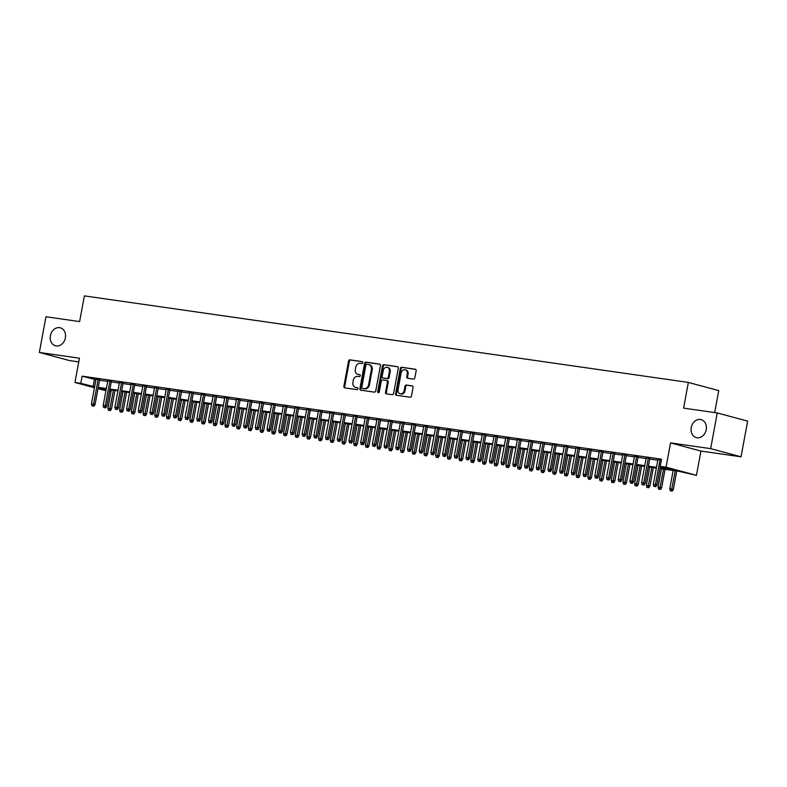 <?xml version="1.0" encoding="UTF-8"?>
<svg xmlns="http://www.w3.org/2000/svg" width="787" height="787" viewBox="0 0 787 787"><rect width="100%" height="100%" fill="white"/><g stroke="black" fill="none" stroke-linecap="round" stroke-linejoin="round"><path stroke-width="1.18" d="M362.787 362.699A1.003 0.807 -75 0 0 362.158 361.607L349.949 359.856A1.426 1.161 -75 0 0 348.543 361.095L343.87 386.319A1.426 1.161 -75 0 0 344.755 387.883L356.964 389.634A1.003 0.807 -75 0 0 357.328 387.666L355.754 387.44A4.565 3.709 -75 0 1 355.399 387.371A4.565 3.709 -75 0 1 352.901 382.433L353.294 380.328A4.565 3.709 -75 0 1 357.8 376.373L359.384 376.599A1.003 0.807 -75 0 0 359.748 374.642L358.164 374.415A4.565 3.709 -75 0 1 357.81 374.337A4.565 3.709 -75 0 1 355.321 369.398L355.714 367.303A4.565 3.709 -75 0 1 360.22 363.338L361.794 363.564A1.003 0.807 -75 0 0 362.787 362.699M691.242 427.538A9.306 7.545 -75 0 0 696.308 437.602A9.306 7.545 -75 0 0 706.224 429.682A9.306 7.545 -75 0 0 701.148 419.619A9.306 7.545 -75 0 0 691.242 427.538M50.388 335.715A9.306 7.545 -75 0 0 55.454 345.778A9.306 7.545 -75 0 0 65.37 337.859A9.306 7.545 -75 0 0 60.294 327.805A9.306 7.545 -75 0 0 50.388 335.715M413.441 379.098A1.426 1.161 -75 0 0 414.847 377.858L416.156 370.785A1.426 1.161 -75 0 0 415.27 369.211L401.714 367.273A1.426 1.161 -75 0 0 400.308 368.513L395.625 393.736A1.426 1.161 -75 0 0 396.52 395.3L410.076 397.238A1.426 1.161 -75 0 0 411.483 396.009L413.067 387.46A1.426 1.161 -75 0 0 412.181 385.886L406.377 385.059A1.426 1.161 -75 0 0 404.971 386.299L404.184 390.539A3.817 3.099 -75 0 1 400.121 393.785A3.817 3.099 -75 0 1 398.035 389.654L401.114 373.048A3.817 3.099 -75 0 1 405.177 369.801A3.817 3.099 -75 0 1 407.263 373.933L406.751 376.698A1.426 1.161 -75 0 0 407.636 378.262L413.441 379.098M717.252 412.949L747.65 421.114L741.039 456.804L710.641 448.639L717.252 412.949L683.598 408.119L688.359 382.423L84.376 295.892L79.615 321.588L45.961 316.767L39.35 352.458L79.438 358.203L74.942 382.472L80.795 383.308L82.114 376.166L661.523 459.185L660.195 466.327L666.048 467.163L696.446 475.328L678.276 471.177L659.959 468.56M710.641 448.639L670.544 442.894L666.048 467.163M380.426 365.66A1.426 1.161 -75 0 0 379.541 364.096L365.985 362.148A1.426 1.161 -75 0 0 364.568 363.387L359.895 388.611A1.426 1.161 -75 0 0 360.79 390.175L374.346 392.123A1.426 1.161 -75 0 0 375.753 390.883L380.426 365.66M383.849 364.715L397.405 366.653A1.426 1.161 -75 0 1 398.291 368.218L393.618 393.441A1.426 1.161 -75 0 1 392.211 394.68L386.407 393.854A1.426 1.161 -75 0 1 385.522 392.28L387.411 382.059A1.426 1.161 -75 0 0 386.525 380.485L382.679 379.934A1.426 1.161 -75 0 0 381.272 381.174L379.295 391.828A1.003 0.807 -75 0 1 377.681 391.592L382.443 365.945A1.426 1.161 -75 0 1 383.849 364.715L397.809 366.821M39.35 352.458L69.748 360.623L78.749 361.912M99.664 379.688L96.044 379.167M111.37 381.37L107.75 380.849M123.077 383.043L119.457 382.521M134.784 384.715L131.163 384.204M146.49 386.397L142.87 385.876M158.187 388.07L154.577 387.558M169.894 389.752L166.273 389.231M181.6 391.424L177.98 390.913M193.307 393.107L189.687 392.585M205.014 394.779L201.393 394.267M216.72 396.461L213.1 395.94M228.427 398.133L224.807 397.622M240.124 399.816L236.503 399.294M251.83 401.488L248.21 400.977M263.537 403.17L259.917 402.649M275.243 404.843L271.623 404.331M286.95 406.525L283.33 406.003M298.657 408.197L295.036 407.676M310.353 409.879L306.743 409.358M322.06 411.552L318.44 411.03M333.767 413.234L330.147 412.713M345.473 414.906L341.853 414.385M357.18 416.589L353.56 416.067M368.887 418.261L365.266 417.74M380.583 419.943L376.973 419.422M392.29 421.616L388.67 421.094M403.997 423.298L400.376 422.776M415.703 424.97L412.083 424.449M427.41 426.643L423.79 426.131M439.116 428.325L435.496 427.803M450.823 429.997L447.203 429.486M462.52 431.679L458.91 431.158M474.227 433.352L470.606 432.84M485.933 435.034L482.313 434.513M497.64 436.706L494.02 436.195M509.346 438.389L505.726 437.867M521.053 440.061L517.433 439.549M532.75 441.743L529.139 441.222M544.456 443.415L540.836 442.904M556.163 445.098L552.543 444.576M567.87 446.77L564.249 446.259M579.576 448.452L575.956 447.931M591.283 450.125L587.663 449.603M602.99 451.807L599.369 451.285M614.686 453.479L611.076 452.958M626.393 455.161L622.773 454.64M638.1 456.834L634.479 456.312M649.806 458.516L646.186 457.995M82.114 376.166L95.945 379.698M99.565 380.219L107.652 381.37M111.272 381.892L119.358 383.053M122.979 383.574L131.065 384.725M134.685 385.246L142.772 386.407M146.392 386.929L154.478 388.08M158.089 388.601L166.175 389.762M169.795 390.283L177.882 391.434M181.502 391.956L189.588 393.116M193.209 393.628L201.295 394.789M204.915 395.31L213.002 396.471M216.622 396.982L224.708 398.143M228.328 398.665L236.415 399.826M240.025 400.337L248.112 401.498M251.732 402.019L259.818 403.18M263.438 403.692L271.525 404.852M275.145 405.374L283.231 406.535M286.852 407.046L294.938 408.207M298.558 408.728L306.645 409.889M310.255 410.401L318.342 411.562M321.962 412.083L330.048 413.244M333.668 413.755L341.755 414.916M345.375 415.438L353.461 416.598M357.082 417.11L365.168 418.271M368.788 418.792L376.875 419.943M380.495 420.465L388.581 421.625M392.192 422.147L400.278 423.298M403.898 423.819L411.985 424.98M415.605 425.501L423.691 426.652M427.311 427.174L435.398 428.335M439.018 428.856L447.105 430.007M450.725 430.528L458.811 431.689M462.422 432.211L470.508 433.362M474.128 433.883L482.215 435.044M485.835 435.555L493.921 436.716M497.541 437.238L505.628 438.398M509.248 438.91L517.334 440.071M520.955 440.592L529.041 441.753M532.661 442.264L540.738 443.425M544.358 443.947L552.444 445.108M556.065 445.619L564.151 446.78M567.771 447.301L575.858 448.462M579.478 448.974L587.564 450.134M591.185 450.656L599.271 451.817M602.891 452.328L610.978 453.489M614.588 454.01L622.674 455.171M626.295 455.683L634.381 456.844M638.001 457.365L646.088 458.516M649.708 459.037L657.794 460.198M661.385 459.913L657.893 459.667M714.685 412.575L718.757 390.598L688.359 382.423M670.544 442.894L700.942 451.059L741.039 456.804M700.942 451.059L696.446 475.328M109.58 391.041L111.026 391.434L109.541 391.237M105.92 390.726L98.001 388.67M660.086 467.852L672.521 469.632L660.195 466.327M80.795 383.308L94.627 386.84M98.247 387.352L106.334 388.512M109.954 389.034L118.04 390.195M121.651 390.706L129.737 391.867M133.357 392.388L141.444 393.539M145.064 394.061L153.15 395.222M156.77 395.743L164.857 396.894M168.477 397.415L176.563 398.576M180.184 399.098L188.27 400.249M191.89 400.77L199.967 401.931M203.587 402.452L211.673 403.603M215.294 404.125L223.38 405.285M227 405.807L235.087 406.958M238.707 407.479L246.793 408.64M250.414 409.161L258.5 410.312M262.12 410.834L270.207 411.995M273.817 412.506L281.903 413.667M285.524 414.188L293.61 415.349M297.23 415.861L305.317 417.021M308.937 417.543L317.023 418.704M320.643 419.215L328.73 420.376M332.35 420.897L340.437 422.058M344.057 422.57L352.133 423.731M355.754 424.252L363.84 425.413M367.46 425.924L375.547 427.085M379.167 427.607L387.253 428.767M390.873 429.279L398.96 430.44M402.58 430.961L410.666 432.122M414.287 432.634L422.373 433.794M425.983 434.316L434.07 435.467M437.69 435.988L445.776 437.149M449.397 437.67L457.483 438.821M461.103 439.343L469.19 440.504M472.81 441.025L480.896 442.176M484.517 442.697L492.603 443.858M496.223 444.38L504.3 445.531M507.92 446.052L516.006 447.213M519.627 447.734L527.713 448.885M531.333 449.407L539.42 450.567M543.04 451.079L551.126 452.24M554.746 452.761L562.833 453.922M566.453 454.433L574.54 455.594M578.15 456.116L586.236 457.277M589.856 457.788L597.943 458.949M601.563 459.47L609.65 460.631M613.27 461.143L621.356 462.303M624.976 462.825L633.063 463.986M636.683 464.497L644.769 465.658M648.39 466.179L656.466 467.34M94.46 387.716L74.942 382.472M106.196 389.221L98.867 388.168L106.038 390.096M656.338 468.039L648.252 466.878M644.632 466.366L636.545 465.206M632.935 464.684L624.848 463.523M621.228 463.012L613.142 461.851M609.522 461.33L601.435 460.169M597.815 459.657L589.729 458.496M586.108 457.975L578.022 456.814M574.402 456.303L566.315 455.142M562.695 454.62L554.619 453.46M550.998 452.948L542.912 451.787M539.292 451.266L531.205 450.115M527.585 449.593L519.499 448.433M515.879 447.911L507.792 446.76M504.172 446.239L496.085 445.078M492.465 444.557L484.379 443.406M480.768 442.884L472.682 441.723M469.062 441.202L460.975 440.051M457.355 439.53L449.269 438.369M445.649 437.847L437.562 436.696M433.942 436.175L425.856 435.014M422.235 434.493L414.149 433.342M410.529 432.82L402.452 431.66M398.832 431.148L390.745 429.987M387.125 429.466L379.039 428.305M375.419 427.794L367.332 426.633M363.712 426.111L355.626 424.95M352.005 424.439L343.919 423.278M340.299 422.757L332.212 421.596M328.602 421.084L320.516 419.924M316.895 419.402L308.809 418.241M305.189 417.73L297.102 416.569M293.482 416.048L285.396 414.887M281.776 414.375L273.689 413.214M270.069 412.693L261.982 411.532M258.362 411.021L250.286 409.86M246.665 409.338L238.579 408.187M234.959 407.666L226.872 406.505M223.252 405.984L215.166 404.833M211.546 404.311L203.459 403.151M199.839 402.629L191.753 401.478M188.132 400.957L180.046 399.796M176.436 399.275L168.349 398.124M164.729 397.602L156.643 396.441M153.022 395.92L144.936 394.769M141.316 394.248L133.229 393.087M129.609 392.565L121.523 391.414M117.902 390.893L109.816 389.732M94.44 379.482L93.122 386.624M357.81 374.337L358.636 374.563A4.565 3.709 -75 0 0 358.99 374.632L358.164 374.415M360.082 374.789L358.99 374.632M355.399 387.371L356.216 387.588A4.565 3.709 -75 0 0 356.57 387.666L355.754 387.44M357.662 387.824L356.57 387.666M362.492 361.754L350.776 360.072A1.426 1.161 -75 0 0 349.369 361.312L344.686 386.535A1.426 1.161 -75 0 0 345.168 387.942M379.944 364.253L366.801 362.374A1.426 1.161 -75 0 0 365.394 363.614L360.721 388.837A1.426 1.161 -75 0 0 361.203 390.234M366.88 364.292A1.003 0.807 -75 0 0 365.896 365.158L361.794 387.302A1.003 0.807 -75 0 0 362.413 388.394L364.076 388.64A4.565 3.709 -75 0 0 368.591 384.676L371.395 369.546A4.565 3.709 -75 0 0 368.906 364.607A4.565 3.709 -75 0 0 368.542 364.538L366.88 364.292M363.082 388.581A1.003 0.807 -75 0 0 363.24 388.621L362.413 388.394M368.906 364.607L369.723 364.824A4.565 3.709 -75 0 1 372.212 369.762L369.408 384.902A4.565 3.709 -75 0 1 364.902 388.857L363.24 388.621M386.742 380.544L387.342 380.711A1.426 1.161 -75 0 1 388.237 382.275L386.338 392.506A1.426 1.161 -75 0 0 386.82 393.913M384.666 364.932A1.426 1.161 -75 0 0 383.259 366.171L378.508 391.818A1.003 0.807 -75 0 0 378.675 392.644M389.378 371.434A3.817 3.099 -75 0 0 387.302 367.313A3.817 3.099 -75 0 0 383.239 370.559L382.148 376.412A1.426 1.161 -75 0 0 383.043 377.976L386.889 378.527A1.426 1.161 -75 0 0 388.296 377.288L389.378 371.434L390.204 371.661A3.817 3.099 -75 0 0 388.119 367.529L387.302 367.313M383.643 378.134A1.426 1.161 -75 0 0 383.859 378.193L383.043 377.976M390.204 371.661L389.122 377.514A1.426 1.161 -75 0 1 387.706 378.744L383.859 378.193M405.177 369.801L406.003 370.018A3.817 3.099 -75 0 1 408.079 374.15L407.568 376.914A1.426 1.161 -75 0 0 408.05 378.321M400.121 393.785L400.937 394.002A3.817 3.099 -75 0 0 405 390.755L404.184 390.539M412.585 386.053L407.204 385.276A1.426 1.161 -75 0 0 405.787 386.515L405 390.755M415.674 369.378L402.531 367.49A1.426 1.161 -75 0 0 401.124 368.729L396.451 393.953A1.426 1.161 -75 0 0 396.933 395.359M108.37 410.224L110.357 410.607L108.37 410.224L107.917 408.207L111.498 408.915L114.922 390.47M109.541 410.391L113.407 390.244M107.917 408.207L111.301 389.949M111.498 408.915L110.357 410.607M93.102 405.974L91.931 405.807L93.928 406.19L93.102 405.974L93.594 404.095L91.479 403.79L96.093 378.921M98.198 379.216L93.594 404.095L95.07 404.498L99.713 379.442M93.928 406.19L95.07 404.498M91.479 403.79L91.931 405.807M120.067 411.896L122.064 412.29L120.067 411.896L119.614 409.889L123.205 410.588L126.618 392.142M121.237 412.063L125.113 391.926M119.614 409.889L123.008 391.621M123.205 410.588L122.064 412.29M131.773 413.578L133.77 413.962L131.773 413.578L131.321 411.562L134.911 412.27L138.325 393.815M132.944 413.746L136.82 393.598M131.321 411.562L134.705 393.303M134.911 412.27L133.77 413.962M143.48 415.251L145.477 415.644L143.48 415.251L143.027 413.244L146.618 413.942L150.032 395.497M144.651 415.418L148.517 395.281M143.027 413.244L146.412 394.976M146.618 413.942L145.477 415.644M155.187 416.933L157.184 417.317L155.187 416.933L154.734 414.916L158.315 415.625L161.738 397.169M156.357 417.1L160.223 396.953M154.734 414.916L158.118 396.658M158.315 415.625L157.184 417.317M104.809 407.646L103.638 407.479L105.635 407.873L104.809 407.646L105.291 405.777L103.186 405.472L107.799 380.593M109.905 380.898L105.291 405.777L106.776 406.171L111.42 381.115M105.635 407.873L106.776 406.171M103.186 405.472L103.638 407.479M116.515 409.329L115.345 409.161L117.342 409.545L116.515 409.329L116.997 407.45L114.892 407.145L119.506 382.275M121.611 382.571L116.997 407.45L118.483 407.853L123.126 382.787M117.342 409.545L118.483 407.853M114.892 407.145L115.345 409.161M128.222 411.001L127.051 410.834L129.038 411.227L128.222 411.001L128.704 409.132L126.599 408.827L131.213 383.948M133.318 384.253L128.704 409.132L130.18 409.525L134.823 384.469M129.038 411.227L130.18 409.525M126.599 408.827L127.051 410.834M139.929 412.683L138.758 412.516L140.745 412.9L139.929 412.683L140.411 410.804L138.305 410.499L142.909 385.63M145.024 385.925L140.411 410.804L141.886 411.207L146.53 386.142M140.745 412.9L141.886 411.207M138.305 410.499L138.758 412.516M166.893 418.605L168.88 418.999L166.893 418.605L166.441 416.598L170.022 417.297L173.445 398.852M168.064 418.773L171.93 398.635M166.441 416.598L169.825 398.33M170.022 417.297L168.88 418.999M151.635 414.356L150.465 414.188L152.452 414.582L151.635 414.356L152.117 412.486L150.012 412.181L154.616 387.302M156.721 387.607L152.117 412.486L153.593 412.88L158.236 387.824M152.452 414.582L153.593 412.88M150.012 412.181L150.465 414.188M178.6 420.288L180.587 420.671L178.6 420.288L178.147 418.271L181.728 418.969L185.152 400.524M179.77 420.455L183.637 400.308M178.147 418.271L181.531 400.012M181.728 418.969L180.587 420.671M190.306 421.96L192.294 422.353L190.306 421.96L189.854 419.953L193.435 420.652L196.858 402.206M191.477 422.127L195.343 401.99M189.854 419.953L193.238 401.685M193.435 420.652L192.294 422.353M202.003 423.642L204 424.026L202.003 423.642L201.551 421.625L205.141 422.324L208.555 403.879M203.174 423.809L207.05 403.662M201.551 421.625L204.935 403.367M205.141 422.324L204 424.026M213.71 425.314L215.707 425.708L213.71 425.314L213.257 423.308L216.848 424.006L220.262 405.561M214.881 425.482L218.756 405.344M213.257 423.308L216.641 405.039M216.848 424.006L215.707 425.708M225.416 426.997L227.413 427.38L225.416 426.997L224.964 424.98L228.555 425.678L231.968 407.233M226.587 427.164L230.453 407.017M224.964 424.98L228.348 406.722M228.555 425.678L227.413 427.38M163.332 416.038L162.161 415.87L164.158 416.254L163.332 416.038L163.824 414.159L161.709 413.854L166.323 388.985M168.428 389.28L163.824 414.159L165.3 414.552L169.943 389.496M164.158 416.254L165.3 414.552M161.709 413.854L162.161 415.87M175.039 417.71L173.868 417.543L175.865 417.936L175.039 417.71L175.521 415.841L173.415 415.536L178.029 390.657M180.134 390.962L175.521 415.841L177.006 416.234L181.649 391.178M175.865 417.936L177.006 416.234M173.415 415.536L173.868 417.543M186.745 419.392L185.575 419.225L187.572 419.609L186.745 419.392L187.227 417.513L185.122 417.208L189.736 392.339M191.841 392.634L187.227 417.513L188.713 417.907L193.356 392.851M187.572 419.609L188.713 417.907M185.122 417.208L185.575 419.225M198.452 421.065L197.281 420.897L199.278 421.291L198.452 421.065L198.934 419.186L196.829 418.891L201.442 394.012M203.548 394.317L198.934 419.186L200.41 419.589L205.063 394.533M199.278 421.291L200.41 419.589M196.829 418.891L197.281 420.897M210.159 422.747L208.988 422.58L210.975 422.963L210.159 422.747L210.641 420.868L208.535 420.563L213.139 395.694M215.254 395.989L210.641 420.868L212.116 421.261L216.759 396.205M210.975 422.963L212.116 421.261M208.535 420.563L208.988 422.58M237.123 428.669L239.11 429.063L237.123 428.669L236.671 426.662L240.251 427.361L243.675 408.915M238.294 428.836L242.16 408.699M236.671 426.662L240.055 408.394M240.251 427.361L239.11 429.063M221.865 424.419L220.694 424.252L222.682 424.646L221.865 424.419L222.347 422.54L220.242 422.245L224.846 397.366M226.961 397.671L222.347 422.54L223.823 422.944L228.466 397.888M222.682 424.646L223.823 422.944M220.242 422.245L220.694 424.252M248.83 430.351L250.817 430.735L248.83 430.351L248.377 428.335L251.958 429.033L255.382 410.588M250 430.519L253.867 410.371M248.377 428.335L251.761 410.076M251.958 429.033L250.817 430.735M233.572 426.101L232.401 425.934L234.388 426.318L233.572 426.101L234.054 424.223L231.949 423.918L236.553 399.048M238.658 399.343L234.054 424.223L235.529 424.616L240.173 399.56M234.388 426.318L235.529 424.616M231.949 423.918L232.401 425.934M260.536 432.024L262.524 432.417L260.536 432.024L260.084 430.017L263.665 430.715L267.088 412.27M261.707 432.191L265.573 412.054M260.084 430.017L263.468 411.749M263.665 430.715L262.524 432.417M245.269 427.774L244.098 427.607L246.095 428L245.269 427.774L245.76 425.895L243.645 425.6L248.259 400.721M250.364 401.026L245.76 425.895L247.236 426.298L251.879 401.242M246.095 428L247.236 426.298M243.645 425.6L244.098 427.607M272.233 433.706L274.23 434.09L272.233 433.706L271.781 431.689L275.371 432.388L278.785 413.942M273.404 433.873L277.28 413.726M271.781 431.689L275.175 413.431M275.371 432.388L274.23 434.09M256.975 429.456L255.805 429.289L257.802 429.672L256.975 429.456L257.457 427.577L255.352 427.272L259.966 402.403M262.071 402.698L257.457 427.577L258.943 427.971L263.586 402.914M257.802 429.672L258.943 427.971M255.352 427.272L255.805 429.289M283.94 435.378L285.937 435.772L283.94 435.378L283.487 433.371L287.078 434.07L290.492 415.625M285.11 435.545L288.986 415.408M283.487 433.371L286.871 415.103M287.078 434.07L285.937 435.772M268.682 431.128L267.511 430.961L269.508 431.355L268.682 431.128L269.164 429.249L267.059 428.954L271.672 404.075M273.778 404.38L269.164 429.249L270.649 429.653L275.293 404.597M269.508 431.355L270.649 429.653M267.059 428.954L267.511 430.961M295.646 437.06L297.643 437.444L295.646 437.06L295.194 435.044L298.785 435.742L302.198 417.297M296.817 437.228L300.683 417.08M295.194 435.044L298.578 416.776M298.785 435.742L297.643 437.444M280.388 432.811L279.218 432.643L281.205 433.027L280.388 432.811L280.87 430.932L278.765 430.627L283.379 405.748M285.484 406.053L280.87 430.932L282.346 431.325L286.989 406.269M281.205 433.027L282.346 431.325M278.765 430.627L279.218 432.643M307.353 438.733L309.35 439.126L307.353 438.733L306.9 436.726L310.481 437.424L313.905 418.979M308.524 438.9L312.39 418.763M306.9 436.726L310.285 418.458M310.481 437.424L309.35 439.126M319.06 440.415L321.047 440.799L319.06 440.415L318.607 438.398L322.188 439.097L325.611 420.652M320.23 440.582L324.096 420.435M318.607 438.398L321.991 420.13M322.188 439.097L321.047 440.799M330.766 442.087L332.753 442.481L330.766 442.087L330.314 440.081L333.895 440.779L337.318 422.334M331.937 442.255L335.803 422.117M330.314 440.081L333.698 421.812M333.895 440.779L332.753 442.481M342.473 443.77L344.46 444.153L342.473 443.77L342.02 441.753L345.601 442.451L349.025 424.006M343.644 443.937L347.51 423.79M342.02 441.753L345.404 423.485M345.601 442.451L344.46 444.153M354.17 445.442L356.167 445.835L354.17 445.442L353.717 443.435L357.308 444.134L360.721 425.688M355.34 445.609L359.216 425.472M353.717 443.435L357.101 425.167M357.308 444.134L356.167 445.835M365.876 447.124L367.873 447.508L365.876 447.124L365.424 445.108L369.014 445.806L372.428 427.361M367.047 447.291L370.913 427.144M365.424 445.108L368.808 426.839M369.014 445.806L367.873 447.508M377.583 448.797L379.58 449.18L377.583 448.797L377.13 446.79L380.721 447.488L384.135 429.043M378.754 448.964L382.62 428.826M377.13 446.79L380.514 428.522M380.721 447.488L379.58 449.18M389.29 450.469L391.277 450.862L389.29 450.469L388.837 448.462L392.418 449.161L395.841 430.715M390.46 450.646L394.326 430.499M388.837 448.462L392.221 430.194M392.418 449.161L391.277 450.862M400.996 452.151L402.983 452.535L400.996 452.151L400.544 450.134L404.125 450.843L407.548 432.388M402.167 452.318L406.033 432.171M400.544 450.134L403.928 431.876M404.125 450.843L402.983 452.535M412.703 453.824L414.69 454.217L412.703 453.824L412.25 451.817L415.831 452.515L419.255 434.07M413.873 453.991L417.74 433.853M412.25 451.817L415.634 433.548M415.831 452.515L414.69 454.217M424.4 455.506L426.397 455.889L424.4 455.506L423.947 453.489L427.538 454.197L430.951 435.742M425.57 455.673L429.446 435.526M423.947 453.489L427.341 435.231M427.538 454.197L426.397 455.889M436.106 457.178L438.103 457.572L436.106 457.178L435.654 455.171L439.244 455.87L442.658 437.424M437.277 457.345L441.153 437.208M435.654 455.171L439.038 436.903M439.244 455.87L438.103 457.572M447.813 458.86L449.81 459.244L447.813 458.86L447.36 456.844L450.951 457.542L454.365 439.097M448.983 459.028L452.85 438.88M447.36 456.844L450.744 438.585M450.951 457.542L449.81 459.244M459.519 460.533L461.516 460.926L459.519 460.533L459.067 458.526L462.648 459.224L466.071 440.779M460.69 460.7L464.556 440.563M459.067 458.526L462.451 440.258M462.648 459.224L461.516 460.926M471.226 462.215L473.213 462.599L471.226 462.215L470.774 460.198L474.354 460.897L477.778 442.451M472.397 462.382L476.263 442.235M470.774 460.198L474.158 441.94M474.354 460.897L473.213 462.599M482.933 463.887L484.92 464.281L482.933 463.887L482.48 461.88L486.061 462.579L489.484 444.134M484.103 464.055L487.97 443.917M482.48 461.88L485.864 443.612M486.061 462.579L484.92 464.281M494.639 465.57L496.627 465.953L494.639 465.57L494.187 463.553L497.768 464.251L501.191 445.806M495.81 465.737L499.676 445.59M494.187 463.553L497.571 445.294M497.768 464.251L496.627 465.953M506.336 467.242L508.333 467.635L506.336 467.242L505.884 465.235L509.474 465.934L512.888 447.488M507.507 467.409L511.383 447.272M505.884 465.235L509.268 446.967M509.474 465.934L508.333 467.635M292.095 434.483L290.924 434.316L292.912 434.709L292.095 434.483L292.577 432.604L290.472 432.309L295.076 407.43M297.191 407.735L292.577 432.604L294.053 433.007L298.696 407.951M292.912 434.709L294.053 433.007M290.472 432.309L290.924 434.316M303.802 436.165L302.631 435.998L304.618 436.382L303.802 436.165L304.284 434.286L302.178 433.981L306.782 409.102M308.888 409.407L304.284 434.286L305.759 434.68L310.403 409.624M304.618 436.382L305.759 434.68M302.178 433.981L302.631 435.998M315.498 437.838L314.328 437.67L316.325 438.064L315.498 437.838L315.99 435.959L313.875 435.664L318.489 410.784M320.594 411.089L315.99 435.959L317.466 436.362L322.109 411.306M316.325 438.064L317.466 436.362M313.875 435.664L314.328 437.67M327.205 439.52L326.034 439.353L328.031 439.736L327.205 439.52L327.687 437.641L325.582 437.336L330.196 412.457M332.301 412.762L327.687 437.641L329.173 438.034L333.816 412.978M328.031 439.736L329.173 438.034M325.582 437.336L326.034 439.353M338.912 441.192L337.741 441.025L339.738 441.418L338.912 441.192L339.394 439.313L337.289 439.018L341.902 414.139M344.008 414.444L339.394 439.313L340.879 439.717L345.523 414.66M339.738 441.418L340.879 439.717M337.289 439.018L337.741 441.025M350.618 442.874L349.448 442.697L351.435 443.091L350.618 442.874L351.1 440.995L348.995 440.69L353.609 415.811M355.714 416.116L351.1 440.995L352.576 441.389L357.229 416.333M351.435 443.091L352.576 441.389M348.995 440.69L349.448 442.697M362.325 444.547L361.154 444.38L363.141 444.763L362.325 444.547L362.807 442.668L360.702 442.373L365.306 417.494M367.421 417.799L362.807 442.668L364.283 443.071L368.926 418.015M363.141 444.763L364.283 443.071M360.702 442.373L361.154 444.38M374.032 446.229L372.861 446.052L374.848 446.445L374.032 446.229L374.514 444.35L372.408 444.045L377.012 419.166M379.118 419.471L374.514 444.35L375.989 444.744L380.633 419.687M374.848 446.445L375.989 444.744M372.408 444.045L372.861 446.052M385.738 447.901L384.568 447.734L386.555 448.118L385.738 447.901L386.22 446.022L384.115 445.717L388.719 420.848M390.824 421.143L386.22 446.022L387.696 446.426L392.339 421.36M386.555 448.118L387.696 446.426M384.115 445.717L384.568 447.734M397.435 449.574L396.264 449.407L398.261 449.8L397.435 449.574L397.927 447.705L395.812 447.4L400.426 422.521M402.531 422.826L397.927 447.705L399.403 448.098L404.046 423.042M398.261 449.8L399.403 448.098M395.812 447.4L396.264 449.407M409.142 451.256L407.971 451.089L409.968 451.472L409.142 451.256L409.624 449.377L407.518 449.072L412.132 424.203M414.237 424.498L409.624 449.377L411.109 449.78L415.752 424.714M409.968 451.472L411.109 449.78M407.518 449.072L407.971 451.089M420.848 452.928L419.678 452.761L421.675 453.155L420.848 452.928L421.33 451.059L419.225 450.754L423.839 425.875M425.944 426.18L421.33 451.059L422.816 451.453L427.459 426.397M421.675 453.155L422.816 451.453M419.225 450.754L419.678 452.761M432.555 454.611L431.384 454.443L433.371 454.827L432.555 454.611L433.037 452.732L430.932 452.427L435.545 427.557M437.651 427.853L433.037 452.732L434.513 453.125L439.156 428.069M433.371 454.827L434.513 453.125M430.932 452.427L431.384 454.443M444.262 456.283L443.091 456.116L445.078 456.509L444.262 456.283L444.744 454.414L442.638 454.109L447.242 429.23M449.357 429.535L444.744 454.414L446.219 454.807L450.862 429.751M445.078 456.509L446.219 454.807M442.638 454.109L443.091 456.116M455.968 457.965L454.797 457.798L456.785 458.182L455.968 457.965L456.45 456.086L454.345 455.781L458.949 430.912M461.054 431.207L456.45 456.086L457.926 456.48L462.569 431.424M456.785 458.182L457.926 456.48M454.345 455.781L454.797 457.798M467.665 459.638L466.494 459.47L468.491 459.864L467.665 459.638L468.157 457.768L466.042 457.463L470.656 432.584M472.761 432.889L468.157 457.768L469.632 458.162L474.276 433.106M468.491 459.864L469.632 458.162M466.042 457.463L466.494 459.47M479.372 461.32L478.201 461.152L480.198 461.536L479.372 461.32L479.854 459.441L477.748 459.136L482.362 434.267M484.467 434.562L479.854 459.441L481.339 459.834L485.982 434.778M480.198 461.536L481.339 459.834M477.748 459.136L478.201 461.152M491.078 462.992L489.908 462.825L491.905 463.218L491.078 462.992L491.56 461.113L489.455 460.818L494.069 435.939M496.174 436.244L491.56 461.113L493.046 461.516L497.689 436.46M491.905 463.218L493.046 461.516M489.455 460.818L489.908 462.825M518.043 468.924L520.04 469.308L518.043 468.924L517.59 466.907L521.181 467.606L524.595 449.161M519.213 469.091L523.08 448.944M517.59 466.907L520.974 448.649M521.181 467.606L520.04 469.308M529.749 470.596L531.746 470.99L529.749 470.596L529.297 468.59L532.888 469.288L536.301 450.843M530.92 470.764L534.786 450.626M529.297 468.59L532.681 450.321M532.888 469.288L531.746 470.99M541.456 472.279L543.443 472.662L541.456 472.279L541.003 470.262L544.584 470.96L548.008 452.515M542.627 472.446L546.493 452.299M541.003 470.262L544.388 452.004M544.584 470.96L543.443 472.662M553.163 473.951L555.15 474.345L553.163 473.951L552.71 471.944L556.291 472.643L559.714 454.197M554.333 474.118L558.199 453.981M552.71 471.944L556.094 453.676M556.291 472.643L555.15 474.345M564.869 475.633L566.856 476.017L564.869 475.633L564.417 473.617L567.998 474.315L571.421 455.87M566.04 475.801L569.906 455.653M564.417 473.617L567.801 455.348M567.998 474.315L566.856 476.017M576.566 477.306L578.563 477.699L576.566 477.306L576.114 475.299L579.704 475.997L583.118 457.552M577.737 477.473L581.613 457.336M576.114 475.299L579.507 457.031M579.704 475.997L578.563 477.699M588.273 478.988L590.27 479.372L588.273 478.988L587.82 476.971L591.411 477.67L594.824 459.224M589.443 479.155L593.319 459.008M587.82 476.971L591.204 458.703M591.411 477.67L590.27 479.372M599.979 480.66L601.976 481.054L599.979 480.66L599.527 478.653L603.117 479.352L606.531 460.907M601.15 480.827L605.016 460.69M599.527 478.653L602.911 460.385M603.117 479.352L601.976 481.054M611.686 482.342L613.673 482.726L611.686 482.342L611.233 480.326L614.814 481.024L618.238 462.579M612.857 482.51L616.723 462.363M611.233 480.326L614.617 462.058M614.814 481.024L613.673 482.726M623.393 484.015L625.38 484.408L623.393 484.015L622.94 482.008L626.521 482.706L629.944 464.261M624.563 484.182L628.429 464.045M622.94 482.008L626.324 463.74M626.521 482.706L625.38 484.408M502.785 464.674L501.614 464.507L503.601 464.891L502.785 464.674L503.267 462.795L501.162 462.49L505.775 437.621M507.881 437.916L503.267 462.795L504.742 463.189L509.396 438.133M503.601 464.891L504.742 463.189M501.162 462.49L501.614 464.507M514.491 466.347L513.321 466.179L515.308 466.573L514.491 466.347L514.973 464.468L512.868 464.173L517.472 439.294M519.587 439.599L514.973 464.468L516.449 464.871L521.092 439.815M515.308 466.573L516.449 464.871M512.868 464.173L513.321 466.179M526.198 468.029L525.027 467.862L527.015 468.245L526.198 468.029L526.68 466.15L524.575 465.845L529.179 440.976M531.284 441.271L526.68 466.15L528.156 466.543L532.799 441.487M527.015 468.245L528.156 466.543M524.575 465.845L525.027 467.862M537.905 469.701L536.734 469.534L538.721 469.928L537.905 469.701L538.387 467.822L536.272 467.527L540.885 442.648M542.991 442.953L538.387 467.822L539.862 468.226L544.506 443.17M538.721 469.928L539.862 468.226M536.272 467.527L536.734 469.534M549.601 471.383L548.431 471.216L550.428 471.6L549.601 471.383L550.093 469.505L547.978 469.2L552.592 444.33M554.697 444.625L550.093 469.505L551.569 469.898L556.212 444.842M550.428 471.6L551.569 469.898M547.978 469.2L548.431 471.216M561.308 473.056L560.137 472.889L562.134 473.282L561.308 473.056L561.79 471.177L559.685 470.882L564.299 446.003M566.404 446.308L561.79 471.177L563.276 471.58L567.919 446.524M562.134 473.282L563.276 471.58M559.685 470.882L560.137 472.889M573.015 474.738L571.844 474.571L573.841 474.954L573.015 474.738L573.497 472.859L571.392 472.554L576.005 447.675M578.111 447.98L573.497 472.859L574.982 473.253L579.626 448.197M573.841 474.954L574.982 473.253M571.392 472.554L571.844 474.571M584.721 476.41L583.551 476.243L585.538 476.637L584.721 476.41L585.203 474.531L583.098 474.236L587.712 449.357M589.817 449.662L585.203 474.531L586.679 474.935L591.322 449.879M585.538 476.637L586.679 474.935M583.098 474.236L583.551 476.243M596.428 478.093L595.257 477.925L597.244 478.309L596.428 478.093L596.91 476.214L594.805 475.909L599.409 451.03M601.524 451.335L596.91 476.214L598.386 476.607L603.029 451.551M597.244 478.309L598.386 476.607M594.805 475.909L595.257 477.925M608.135 479.765L606.964 479.598L608.951 479.991L608.135 479.765L608.617 477.886L606.511 477.591L611.115 452.712M613.221 453.017L608.617 477.886L610.092 478.289L614.736 453.233M608.951 479.991L610.092 478.289M606.511 477.591L606.964 479.598M635.099 485.697L637.086 486.081L635.099 485.697L634.647 483.68L638.227 484.379L641.651 465.934M636.27 485.864L640.136 465.717M634.647 483.68L638.031 465.412M638.227 484.379L637.086 486.081M619.831 481.447L618.661 481.28L620.658 481.664L619.831 481.447L620.323 479.568L618.208 479.263L622.822 454.384M624.927 454.689L620.323 479.568L621.799 479.962L626.442 454.906M620.658 481.664L621.799 479.962M618.208 479.263L618.661 481.28M646.806 487.369L648.793 487.763L646.806 487.369L646.353 485.363L649.934 486.061L653.358 467.616M647.976 487.537L651.843 467.399M646.353 485.363L649.737 467.094M649.934 486.061L648.793 487.763M658.503 489.042L660.5 489.435L658.503 489.042L658.05 487.035L661.641 487.733L665.054 469.288M659.673 489.219L663.549 469.072M658.05 487.035L661.434 468.767M661.641 487.733L660.5 489.435M670.209 490.724L672.206 491.108L670.209 490.724L669.757 488.717L673.347 489.416L676.761 470.97M671.38 490.891L675.246 470.744M669.757 488.717L673.141 470.449M673.347 489.416L672.206 491.108M631.538 483.12L630.367 482.952L632.364 483.346L631.538 483.12L632.02 481.241L629.915 480.946L634.529 456.067M636.634 456.371L632.02 481.241L633.505 481.644L638.149 456.588M632.364 483.346L633.505 481.644M629.915 480.946L630.367 482.952M643.245 484.802L642.074 484.625L644.071 485.018L643.245 484.802L643.727 482.923L641.621 482.618L646.235 457.739M648.34 458.044L643.727 482.923L645.212 483.316L649.855 458.26M644.071 485.018L645.212 483.316M641.621 482.618L642.074 484.625M654.951 486.474L653.781 486.307L655.768 486.691L654.951 486.474L655.433 484.595L653.328 484.3L657.942 459.421M660.047 459.726L655.433 484.595L656.909 484.999L660.362 466.366M655.768 486.691L656.909 484.999M653.328 484.3L653.781 486.307M344.686 386.535L343.87 386.319M349.369 361.312L348.543 361.095M350.776 360.072L349.949 359.856M360.721 388.837L359.895 388.611M365.394 363.614L364.568 363.387M366.801 362.374L365.985 362.148M364.902 388.857L364.076 388.64M369.408 384.902L368.591 384.676M372.212 369.762L371.395 369.546M386.338 392.506L385.522 392.28M388.237 382.275L387.411 382.059M378.508 391.818L377.681 391.592M383.259 366.171L382.443 365.945M387.706 378.744L386.889 378.527M389.122 377.514L388.296 377.288M407.568 376.914L406.751 376.698M408.079 374.15L407.263 373.933M405.787 386.515L404.971 386.299M407.204 385.276L406.377 385.059M396.451 393.953L395.625 393.736M401.124 368.729L400.308 368.513M402.531 367.49L401.714 367.273M363.161 388.601L362.335 388.385M387.46 380.731L386.633 380.514M383.751 378.173L382.925 377.957"/></g></svg>
